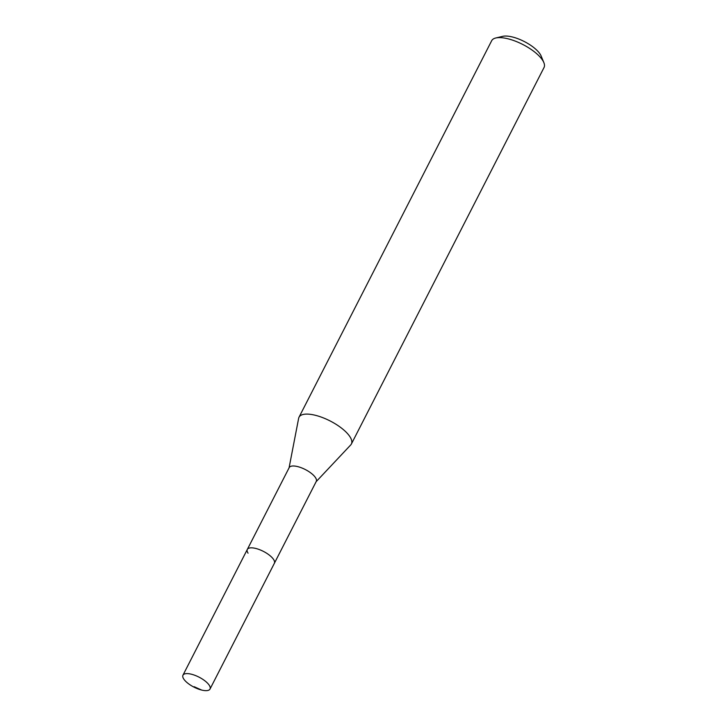 <?xml version="1.0" encoding="UTF-8"?>
<svg xmlns="http://www.w3.org/2000/svg" width="727" height="727" viewBox="0 0 727 727"><rect width="100%" height="100%" fill="white"/><g stroke="black" fill="none" stroke-linecap="round" stroke-linejoin="round"><path stroke-width="1.09" d="M183.695 678.936A15.194 5.598 27.1 0 1 182.959 675.201A15.194 5.598 27.1 0 1 195.172 675.419A15.194 5.598 27.1 0 1 209.285 685.316A15.194 5.598 27.1 0 1 210.012 689.051A15.194 5.598 27.1 0 1 197.799 688.832A15.194 5.598 27.1 0 1 183.695 678.936M273.643 559.554A15.194 5.598 -152.9 0 0 259.53 549.648A15.194 5.598 -152.9 0 0 247.316 549.439A15.194 5.598 27.1 0 1 259.53 549.648A15.194 5.598 27.1 0 1 273.643 559.554A15.194 5.598 27.1 0 1 274.37 563.28A15.194 5.598 -152.9 0 0 273.643 559.554M210.012 689.051L316.263 481.428A15.194 5.598 -152.9 0 0 315.527 477.694A15.194 5.598 -152.9 0 0 301.414 467.797A15.194 5.598 -152.9 0 0 289.21 467.579L182.959 675.201M248.052 553.174A15.194 5.598 27.1 0 1 247.316 549.439M289.073 467.843L298.643 418.298A29.407 10.823 27.1 0 1 299.024 417.198A29.407 10.823 27.1 0 1 322.661 417.616A29.407 10.823 27.1 0 1 349.969 436.773A29.407 10.823 27.1 0 1 351.386 443.997A29.407 10.823 27.1 0 1 350.714 444.942L316.127 481.692M351.386 443.997L544.041 67.511A29.407 10.823 -152.9 0 0 543.851 62.595A29.407 10.823 -152.9 0 0 542.624 60.286A29.407 10.823 -152.9 0 0 520.723 43.456A29.407 10.823 -152.9 0 0 495.769 37.995A29.407 10.823 -152.9 0 0 491.679 40.712L299.024 417.198M543.851 62.595L541.142 56.034A23.528 8.66 -152.9 0 0 540.161 54.18A23.528 8.66 -152.9 0 0 522.64 40.721A23.528 8.66 -152.9 0 0 502.675 36.35L495.769 37.995M194.145 686.706L201.561 690.032"/></g></svg>

